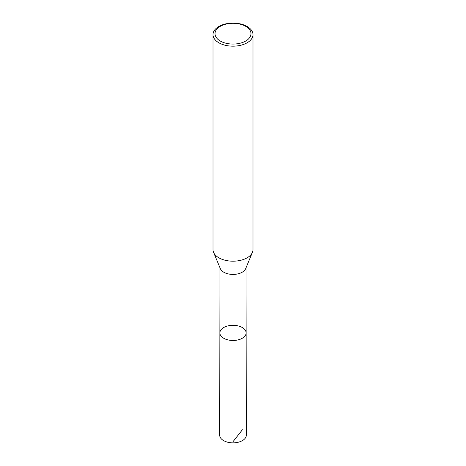 <?xml version="1.0" encoding="UTF-8"?>
<svg xmlns="http://www.w3.org/2000/svg" width="466" height="466" viewBox="0 0 466 466"><rect width="100%" height="100%" fill="white"/><g stroke="black" fill="none" stroke-linecap="round" stroke-linejoin="round"><path stroke-width="0.7" d="M213.562 252.339L220.336 268.655A13.019 7.52 0 0 0 233 274.422A13.019 7.52 0 0 0 245.664 268.655L252.438 252.339A19.986 11.539 180 0 1 233 261.187A19.986 11.539 180 0 1 213.562 252.339A19.986 11.539 180 0 1 213.014 249.648L213.014 34.63A19.986 11.539 180 0 1 225.352 23.964A19.986 11.539 180 0 1 247.131 26.469A19.986 11.539 180 0 1 252.986 34.63A19.986 11.539 180 0 1 233 46.169A19.986 11.539 180 0 1 213.014 34.63M246.135 332.887A13.135 7.584 180 0 1 233 340.477A13.135 7.584 180 0 1 219.865 332.887A13.135 7.584 0 0 0 223.709 338.252A13.135 7.584 0 0 0 238.033 339.895A13.135 7.584 0 0 0 246.135 332.887A13.135 7.584 0 0 0 233 325.309A13.135 7.584 0 0 0 219.865 332.887L219.684 435.151A13.316 7.689 0 0 0 223.587 440.597A13.316 7.689 0 0 0 238.103 442.263A13.316 7.689 0 0 0 246.316 435.151L246.025 267.787M252.986 34.63L252.986 249.648A19.986 11.539 180 0 1 252.438 252.339M245.722 26.341A17.988 10.386 180 0 1 237.654 43.717A17.988 10.386 180 0 1 215.624 31.001A17.988 10.386 180 0 1 245.722 26.341M242.413 429.728L233 441.692M219.975 267.787L219.865 332.887"/></g></svg>
